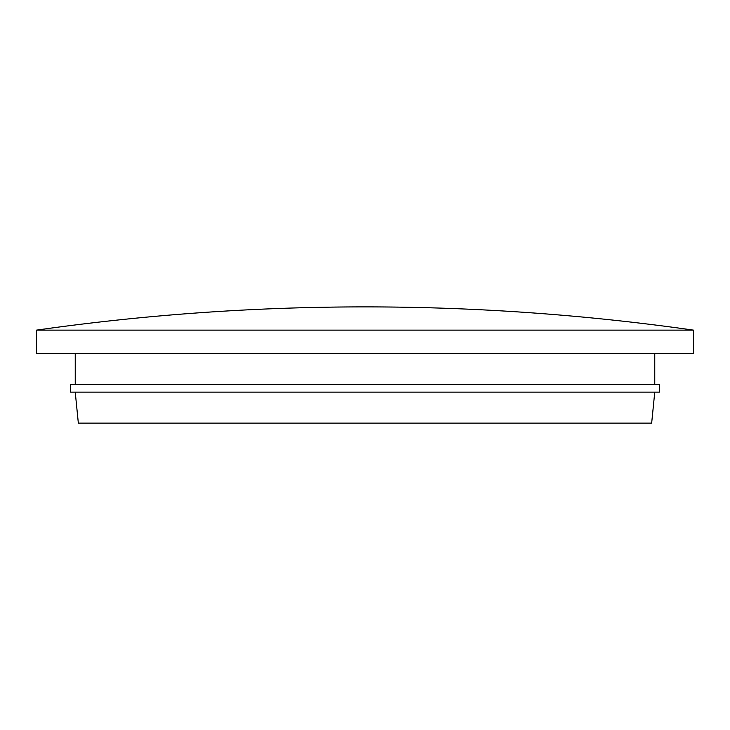 <?xml version="1.0" encoding="UTF-8"?>
<svg xmlns="http://www.w3.org/2000/svg" width="730" height="730" viewBox="0 0 730 730"><rect width="100%" height="100%" fill="white"/><g stroke="black" fill="none" stroke-linecap="round" stroke-linejoin="round"><path stroke-width="1.09" d="M75.236 392.12L78.338 423.108L651.662 423.108L654.764 392.12M36.5 330.133L36.5 353.375L693.5 353.375L693.5 330.133A2333.025 2333.025 0 0 0 36.5 330.133L693.5 330.133M365 384.372L659.409 384.372L659.409 392.12L70.591 392.12L70.591 384.372L365 384.372M654.764 353.375L654.764 384.372M75.236 353.375L75.236 384.372"/></g></svg>
